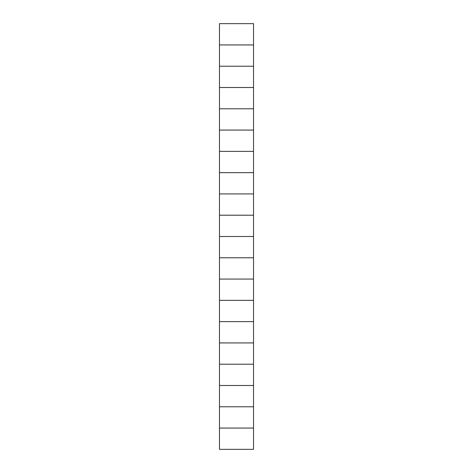 <?xml version="1.0" encoding="UTF-8"?>
<svg xmlns="http://www.w3.org/2000/svg" width="473" height="473" viewBox="0 0 473 473"><rect width="100%" height="100%" fill="white"/><g stroke="black" fill="none" stroke-linecap="round" stroke-linejoin="round"><path stroke-width="0.71" d="M253.528 449.35L253.528 23.65L219.472 23.65L219.472 44.935L253.528 44.935L219.472 44.935L219.472 66.22L253.528 66.22L219.472 66.22L219.472 87.505L253.528 87.505L219.472 87.505L219.472 108.79L253.528 108.79L219.472 108.79L219.472 130.075L253.528 130.075L219.472 130.075L219.472 151.36L253.528 151.36L219.472 151.36L219.472 172.645L253.528 172.645L219.472 172.645L219.472 193.93L253.528 193.93L219.472 193.93L219.472 215.215L253.528 215.215L219.472 215.215L219.472 236.5L253.528 236.5L219.472 236.5L219.472 257.785L253.528 257.785L219.472 257.785L219.472 279.07L253.528 279.07L219.472 279.07L219.472 300.355L253.528 300.355L219.472 300.355L219.472 321.64L253.528 321.64L219.472 321.64L219.472 342.925L253.528 342.925L219.472 342.925L219.472 364.21L253.528 364.21L219.472 364.21L219.472 385.495L253.528 385.495L219.472 385.495L219.472 406.78L253.528 406.78L219.472 406.78L219.472 428.065L253.528 428.065L219.472 428.065L219.472 449.35L253.528 449.35"/></g></svg>
